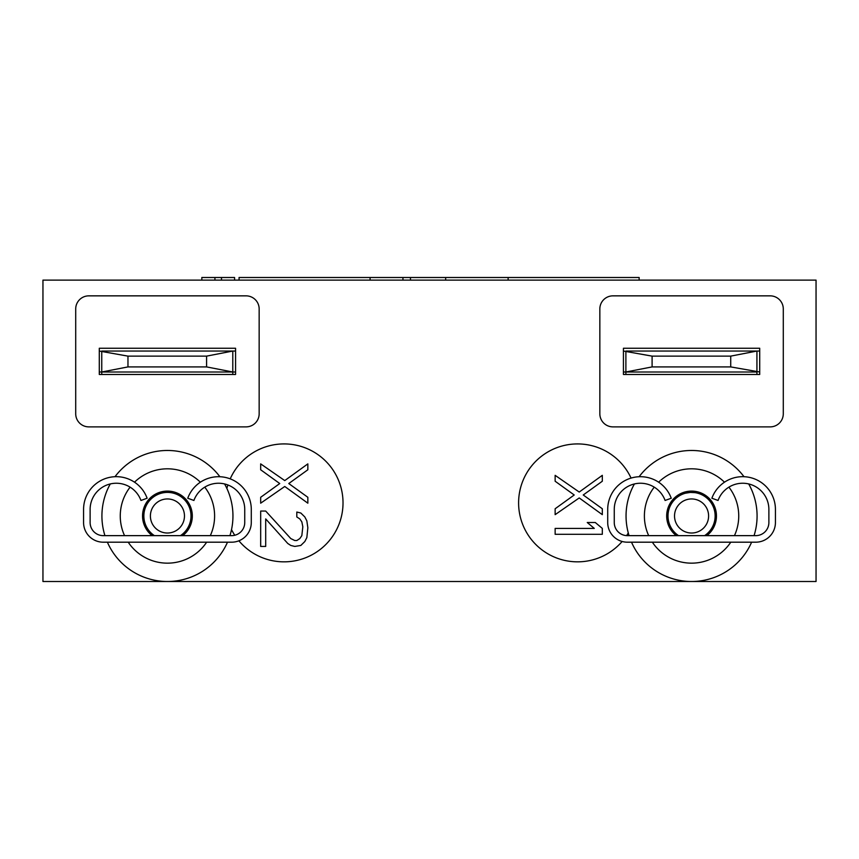 <?xml version="1.0" encoding="UTF-8"?>
<svg xmlns="http://www.w3.org/2000/svg" width="859" height="859" viewBox="0 0 859 859"><rect width="100%" height="100%" fill="white"/><g stroke="black" fill="none" stroke-linecap="round" stroke-linejoin="round"><path stroke-width="1.29" d="M816.05 280.12L42.95 280.12L42.95 581.5L816.05 581.5L816.05 280.12M182.709 535.64A24.9 24.9 0 0 0 167.43 491.09A24.9 24.9 0 0 0 152.15 535.64M706.85 535.64A24.9 24.9 0 0 0 691.57 491.09A24.9 24.9 0 0 0 676.291 535.64M238.899 540.805A58.97 58.97 0 0 0 343.02 502.88A58.97 58.97 0 0 0 230.212 478.828M227.882 484.948A58.97 58.97 0 0 0 226.883 488.449M231.511 529.638A58.97 58.97 0 0 0 234.775 535.254M633.792 485.099A58.97 58.97 0 0 0 633.491 484.165M631.054 478.055A58.97 58.97 0 0 0 518.6 502.88A58.97 58.97 0 0 0 622.141 541.481M626.608 535.619A58.97 58.97 0 0 0 628.283 532.956M88.81 295.85A13.1 13.1 0 0 0 75.71 308.95L75.71 413.78A13.1 13.1 0 0 0 88.81 426.88L246.05 426.88A13.1 13.1 0 0 0 259.16 413.78L259.16 308.95A13.1 13.1 0 0 0 246.05 295.85L88.81 295.85M770.19 295.85L612.95 295.85A13.1 13.1 0 0 0 599.84 308.95L599.84 413.78A13.1 13.1 0 0 0 612.95 426.88L770.19 426.88A13.1 13.1 0 0 0 783.29 413.78L783.29 308.95A13.1 13.1 0 0 0 770.19 295.85M260.674 497.297L260.674 503.191L284.758 486.484L307.844 503.191L307.844 497.297L288.774 483.542L307.844 469.776L307.844 463.881L284.758 480.589L260.674 463.881L260.674 469.776L279.744 483.542L260.674 497.297M265.699 511.051L260.674 511.051L260.674 546.431L265.699 546.431L265.699 518.922L287.776 543.489L290.782 545.454L294.798 546.431L300.822 545.454L304.838 541.524L306.846 537.594L307.844 527.759L306.846 520.887L304.838 516.957L300.822 513.016L296.806 512.039L296.806 516.957L299.823 518.922L301.831 521.864L302.83 526.782L301.831 535.629L299.823 538.572L296.806 540.536L294.798 540.536L290.782 538.572L265.699 511.051M555.139 508.753L555.139 514.648L579.224 497.941L602.309 514.648L602.309 508.753L583.24 494.988L602.309 481.233L602.309 475.338L579.224 492.046L555.139 475.338L555.139 481.233L574.209 494.988L555.139 508.753M555.139 534.298L602.309 534.298L602.309 528.403L595.287 522.508L587.255 522.508L594.278 528.403L555.139 528.403L555.139 534.298M235.57 374.47L99.29 374.47L99.29 348.26L235.57 348.26L235.57 374.47M99.29 372.001L235.57 372.001M235.57 351.041L101.759 351.041L101.759 374.47M99.29 351.041L127.97 356.131L127.97 366.911L101.759 372.001M180.465 535.64A23.59 23.59 0 0 0 167.43 492.4A23.59 23.59 0 0 0 154.395 535.64M150.4 515.98A17.03 17.03 0 0 0 167.43 533.02A17.03 17.03 0 0 0 184.47 515.98A17.03 17.03 0 0 0 167.43 498.95A17.03 17.03 0 0 0 150.4 515.98M694.867 491.305L694.867 492.626L690.314 492.432M685.385 491.863L685.385 493.216M756.929 374.47L756.929 372.001L625.889 372.001L625.889 374.47M690.153 492.443L685.45 493.206M704.605 535.64A23.59 23.59 0 0 0 691.57 492.4A23.59 23.59 0 0 0 678.535 535.64M674.53 515.98A17.03 17.03 0 0 0 691.57 533.02A17.03 17.03 0 0 0 708.6 515.98A17.03 17.03 0 0 0 691.57 498.95A17.03 17.03 0 0 0 674.53 515.98M759.71 351.041L625.889 351.041L625.889 372.001L623.43 372.001M623.43 351.041L652.099 356.131L652.099 366.911L625.889 372.001M623.43 348.26L759.71 348.26L759.71 374.47L623.43 374.47L623.43 348.26M759.71 372.001L730.719 366.911L652.099 366.911M652.099 356.131L730.719 356.131L730.719 366.911M730.719 356.131L756.929 351.041L756.929 372.001M232.789 374.47L232.789 351.041L206.59 356.131L206.59 366.911L232.789 372.001M127.97 366.911L206.59 366.911M127.97 356.131L206.59 356.131M639.15 280.12L639.15 277.5L508.12 277.5L508.12 280.12M445.66 280.12L445.66 277.5L508.12 277.5M410.462 280.12L410.462 277.5L445.66 277.5M402.946 280.12L402.946 277.5L410.462 277.5M370.089 280.12L370.089 277.5L402.946 277.5M239.06 280.12L239.06 277.5L370.089 277.5M214.933 280.12L214.933 277.5L234.582 277.5L234.582 280.12M221.482 280.12L221.482 277.5M201.833 280.12L201.833 277.5L214.933 277.5M775.43 522.53A19.66 19.66 0 0 1 755.77 542.19L627.36 542.19A19.66 19.66 0 0 1 607.71 522.53L607.71 509.43A32.76 32.76 0 0 1 671.244 498.231L665.091 500.464A26.21 26.21 0 0 0 614.26 509.43L614.26 522.53A13.1 13.1 0 0 0 627.36 535.64L755.77 535.64A13.1 13.1 0 0 0 768.88 522.53L768.88 509.43A26.21 26.21 0 0 0 718.049 500.464L711.886 498.231A32.76 32.76 0 0 1 775.43 509.43L775.43 522.53M629.067 535.64A65.52 65.52 0 0 1 634.425 483.928M639.139 476.702A65.52 65.52 0 0 1 744.001 476.702M748.704 483.928A65.52 65.52 0 0 1 754.062 535.64M751.614 542.19A65.52 65.52 0 0 1 631.515 542.19M652.346 542.19A47.17 47.17 0 0 0 730.794 542.19M734.445 535.64A47.17 47.17 0 0 0 728.894 487.139M724.481 482.189A47.17 47.17 0 0 0 658.66 482.189M654.247 487.139A47.17 47.17 0 0 0 648.685 535.64M251.29 522.53A19.66 19.66 0 0 1 231.64 542.19L103.23 542.19A19.66 19.66 0 0 1 83.57 522.53L83.57 509.43A32.76 32.76 0 0 1 147.114 498.231L140.951 500.464A26.21 26.21 0 0 0 90.12 509.43L90.12 522.53A13.1 13.1 0 0 0 103.23 535.64L231.64 535.64A13.1 13.1 0 0 0 244.74 522.53L244.74 509.43A26.21 26.21 0 0 0 193.909 500.464L187.756 498.231A32.76 32.76 0 0 1 251.29 509.43L251.29 522.53M104.938 535.64A65.52 65.52 0 0 1 110.296 483.928M114.999 476.702A65.52 65.52 0 0 1 219.861 476.702M224.575 483.928A65.52 65.52 0 0 1 229.933 535.64M227.485 542.19A65.52 65.52 0 0 1 107.386 542.19M128.206 542.19A47.17 47.17 0 0 0 206.654 542.19M210.315 535.64A47.17 47.17 0 0 0 204.753 487.139M200.34 482.189A47.17 47.17 0 0 0 134.519 482.189M130.106 487.139A47.17 47.17 0 0 0 124.555 535.64"/></g></svg>
